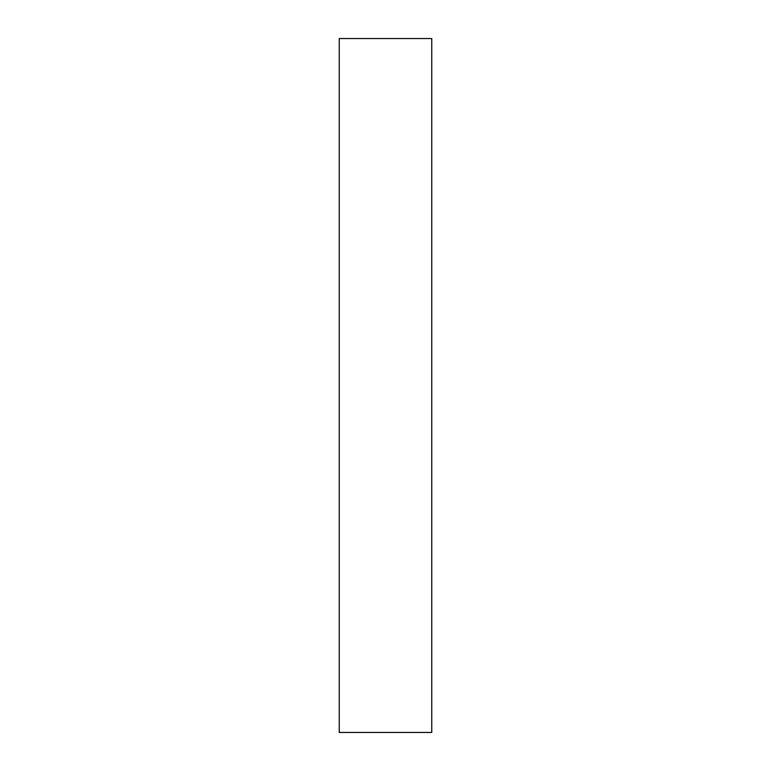 <?xml version="1.0" encoding="UTF-8"?>
<svg xmlns="http://www.w3.org/2000/svg" width="771" height="771" viewBox="0 0 771 771"><rect width="100%" height="100%" fill="white"/><g stroke="black" fill="none" stroke-linecap="round" stroke-linejoin="round"><path stroke-width="0.58" stroke-dasharray="3.85 2.89" d="M431.76 38.55L339.24 38.55L339.24 732.45L431.76 732.45L431.76 38.55"/><path stroke-width="1.16" d="M431.76 38.55L339.24 38.55L339.24 732.45L431.76 732.45L431.76 38.55"/></g></svg>
